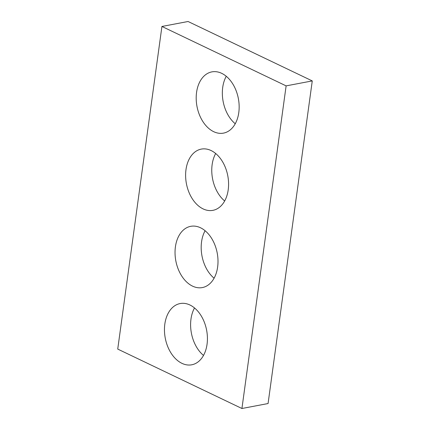 <?xml version="1.0" encoding="UTF-8"?>
<svg xmlns="http://www.w3.org/2000/svg" width="430" height="430" viewBox="0 0 430 430"><rect width="100%" height="100%" fill="white"/><g stroke="black" fill="none" stroke-linecap="round" stroke-linejoin="round"><path stroke-width="0.64" d="M241.929 408.5L117.734 349.085L161.927 26.461L188.071 21.5L312.266 80.915L268.073 403.539L241.929 408.5L286.122 85.876L312.266 80.915M213.683 131.677A31.17 21.059 -100.7 0 0 223.487 133.123A31.17 21.059 -100.7 0 0 238.365 98.578A31.17 21.059 -100.7 0 0 211.872 71.88A31.17 21.059 -100.7 0 0 196.209 99.33A31.17 21.059 -100.7 0 0 213.683 131.677M226.25 76.287A31.17 21.059 -100.7 0 0 235.253 123.759M203.105 208.899A31.17 21.059 -100.7 0 0 212.909 210.345A31.17 21.059 -100.7 0 0 227.787 175.8A31.17 21.059 -100.7 0 0 201.294 149.102A31.17 21.059 -100.7 0 0 185.631 176.553A31.17 21.059 -100.7 0 0 203.105 208.899M215.672 153.51A31.17 21.059 -100.7 0 0 224.675 200.982M192.527 286.122A31.17 21.059 -100.7 0 0 202.331 287.573A31.17 21.059 -100.7 0 0 217.209 253.023A31.17 21.059 -100.7 0 0 190.716 226.325A31.17 21.059 -100.7 0 0 175.053 253.775A31.17 21.059 -100.7 0 0 192.527 286.122M205.094 230.733A31.17 21.059 -100.7 0 0 214.097 278.205M181.949 363.345A31.17 21.059 -100.7 0 0 191.753 364.796A31.17 21.059 -100.7 0 0 206.631 330.251A31.17 21.059 -100.7 0 0 180.138 303.553A31.17 21.059 -100.7 0 0 164.475 330.998A31.17 21.059 -100.7 0 0 181.949 363.345M194.51 307.961A31.17 21.059 -100.7 0 0 203.519 355.427M161.927 26.461L286.122 85.876"/></g></svg>
